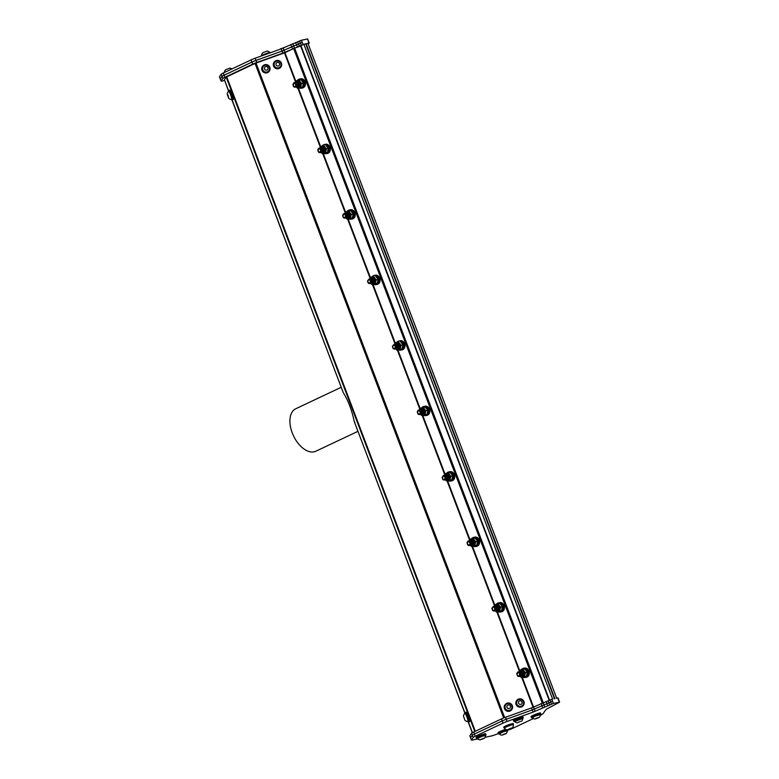 <?xml version="1.0" encoding="UTF-8"?>
<svg xmlns="http://www.w3.org/2000/svg" width="779" height="779" viewBox="0 0 779 779"><rect width="100%" height="100%" fill="white"/><g stroke="black" fill="none" stroke-linecap="round" stroke-linejoin="round"><path stroke-width="1.17" d="M495.707 605.906L497.577 606.344L498.385 608.818A2.308 1.87 -102.1 0 0 498.171 607.055L495.902 605.848M496.739 610.395L498.054 608.584L497.508 606.773L495.687 605.896L497.148 606.442L497.976 608.087L497.294 610.103L496.476 610.424M494.85 606.081L496.729 606.529L497.557 608.224L496.311 610.483L497.577 609.042L497.197 607.026L495.084 606.023M494.431 606.179L496.301 606.627L497.129 608.292L495.882 610.58L497.197 608.759L496.35 606.607L494.636 606.12M495.463 610.668L496.778 608.857L495.931 606.705L494.276 606.189L495.872 606.714L496.69 608.282L495.95 610.434L495.201 610.707A3.7 2.989 77.9 0 0 497.752 611.593L496.223 611.904L494.84 610.308M495.035 610.755L496.35 608.944L495.502 606.792L493.847 606.286L495.444 606.802L496.291 608.565L495.726 610.356L494.519 610.785M494.538 610.863L495.921 609.042L495.074 606.89L493.428 606.374L495.025 606.899L495.863 608.672L495.162 610.57L494.295 610.892M492.494 610.308A2.308 1.87 -102.1 0 0 493.876 610.97C497.976 611.505 492.815 602.07 492.27 609.597A1.831 1.48 -102.1 0 0 493.243 610.473L492.494 610.308L491.89 608.233L493.428 606.374M494.003 606.266L494.227 606.208A3.7 2.989 77.9 0 1 496.223 604.358A3.7 2.989 77.9 0 1 499.154 605.643A3.7 2.989 77.9 0 1 499.914 609.256A3.7 2.989 77.9 0 1 497.771 611.593A3.7 2.989 77.9 0 1 497.752 611.593L501.51 610.804L502.445 606.831L499.991 603.559L496.242 604.348A3.7 2.989 77.9 0 1 496.242 604.348L498.083 603.968L500.527 607.24L499.602 611.213M494.052 606.792L495.687 608.72L495.191 610.074M495.746 606.607L496.963 608.311L496.486 609.791M498.171 607.055L497.645 606.413M448.646 477.858A2.308 1.87 -102.1 0 0 448.422 476.105L446.153 474.888L447.555 475.171L448.577 476.621L448.646 477.858L447.662 479.056M446.912 479.455L448.305 477.624L447.759 475.813L445.948 474.937L447.409 475.482L448.237 477.137L447.555 479.153L446.737 479.474M446.571 479.533L447.837 478.092L447.448 476.076L445.384 475.054L446.98 475.579L447.818 477.274L447.195 479.192L446.309 479.572M446.143 479.621L447.458 477.809L446.61 475.657L445.033 475.132L446.552 475.667L447.389 477.342L446.64 479.387L445.88 479.66M445.637 479.728L447.029 477.897L446.435 476.027L444.78 475.209L446.124 475.765L446.942 477.332L446.201 479.484L445.452 479.747A3.7 2.989 77.9 0 0 448.013 480.643A3.7 2.989 77.9 0 1 448.013 480.643L446.474 480.955L445.101 479.348M445.286 479.806L446.601 477.994L445.754 475.842L444.108 475.326L445.705 475.852L446.542 477.615L445.978 479.397L444.78 479.835M442.754 479.348A2.308 1.87 -102.1 0 0 444.127 480.02C448.227 480.555 443.076 471.11 442.521 478.637A1.831 1.48 -102.1 0 0 443.494 479.513L442.754 479.348L442.131 477.527L443.329 475.531L445.276 475.94L446.114 477.722L444.809 479.903L446.172 478.082L445.325 475.93L443.611 475.443M444.254 475.317L444.478 475.248A3.7 2.989 77.9 0 1 446.474 473.398A3.7 2.989 77.9 0 1 446.494 473.398A3.7 2.989 77.9 0 1 449.405 474.684A3.7 2.989 77.9 0 1 450.165 478.306A3.7 2.989 77.9 0 1 448.032 480.633L451.771 479.845L452.696 475.881L450.252 472.61L446.873 473.301L444.955 473.71L448.334 473.019L450.788 476.29L449.853 480.253M444.682 475.219L444.906 475.161A2.931 2.366 77.9 0 1 448.256 474.966A2.931 2.366 77.9 0 1 448.714 479.066A2.931 2.366 77.9 0 1 445.364 479.27M444.303 475.833L445.948 477.761L445.442 479.124M445.997 475.648L447.214 477.361L446.737 478.832M448.422 476.105L447.896 475.463M396.219 343.997L398.088 344.445L398.897 346.908A2.308 1.87 -102.1 0 0 398.682 345.146L396.414 343.938M397.163 348.505L398.566 346.674L397.718 344.522L395.995 344.026M396.823 348.573L398.137 346.762L397.29 344.61L395.722 344.084L397.232 344.62L398.069 346.314L397.446 348.232L396.56 348.612M396.336 348.68L397.709 346.859L397.115 344.97L395.216 344.191L396.813 344.717L397.641 346.382L396.901 348.427L396.131 348.71M395.898 348.778L397.28 346.947L396.686 345.068L395.031 344.25L396.384 344.805L397.202 346.373L396.462 348.525L395.713 348.797M394.086 344.454L395.956 344.902L396.793 346.655L395.489 348.865L396.862 347.035L396.014 344.883L394.291 344.396M395.119 348.943L396.433 347.132L395.586 344.98L393.931 344.464L395.528 344.99L396.375 346.762L395.674 348.661L394.807 348.982M393.006 348.398A2.308 1.87 -102.1 0 0 394.388 349.07C398.478 349.605 393.327 340.16 392.782 347.687A1.831 1.48 -102.1 0 0 393.746 348.564L393.006 348.398L392.402 346.324L393.931 344.464M395.547 348.856L395.031 348.885M394.934 344.269L395.157 344.211A2.931 2.366 77.9 0 1 398.507 344.006A2.931 2.366 77.9 0 1 398.975 348.116A2.931 2.366 77.9 0 1 395.615 348.31M395.8 344.084L397.378 344.308L398.488 346.178L397.806 348.203L396.988 348.525M394.563 344.883L396.199 346.811L395.703 348.164M396.258 344.698L397.465 346.402L396.988 347.882M398.682 345.146L398.157 344.503M298.328 85.846L298.893 84.629L297.549 82.555M297.899 85.943L298.464 84.716L297.13 82.652M297.471 86.031L298.045 84.814L296.702 82.74M297.052 86.118L297.617 84.901L296.273 82.827M296.624 86.216L297.188 84.999L295.854 82.925M296.176 86.313L296.76 85.086L296.224 83.538L295.017 82.954M293.517 86.488A2.308 1.87 -102.1 0 0 294.89 87.16C298.99 87.696 293.839 78.251 293.293 85.778A1.831 1.48 -102.1 0 0 294.258 86.654L293.517 86.488L292.914 84.424L293.751 82.866L295.601 82.769L296.887 85.232L295.319 87.073M295.066 82.973L296.711 84.901L296.215 86.255M296.77 82.788L297.977 84.492L297.5 85.972M294.598 82.545L296.468 82.993L297.305 84.755L296.75 86.537L295.543 86.975M295.027 82.457L296.556 82.632L297.714 84.463L296.974 86.615L296.224 86.888A3.7 2.989 77.9 0 0 298.776 87.774A3.7 2.989 77.9 0 1 298.776 87.774L297.237 88.095L295.864 86.488M295.445 82.36L297.315 82.808L298.153 84.483L296.643 86.8M295.874 82.272L297.744 82.72L298.581 84.414L297.958 86.323L297.072 86.703M296.312 82.175L298.172 82.623L299 84.268L298.318 86.294L297.5 86.615M296.731 82.087L298.6 82.535L299.409 84.999A2.308 1.87 -102.1 0 0 299.194 83.246L297.003 82.009M298.435 86.187L299.409 84.999M323.197 151.321L323.772 150.104L322.418 148.029M322.769 151.418L323.343 150.201L322 148.127M322.34 151.506L322.915 150.289L321.571 148.214M321.922 151.593L322.487 150.376L321.152 148.312M321.493 151.691L322.058 150.474L320.724 148.4M321.055 151.788L321.639 150.561L321.094 149.013L319.896 148.429M318.387 151.963A2.308 1.87 -102.1 0 0 319.77 152.635C323.869 153.171 318.708 143.725 318.163 151.253A1.831 1.48 -102.1 0 0 319.137 152.129L318.387 151.963L317.783 149.899L318.621 148.341L320.471 148.244L321.756 150.707L320.188 152.548M319.945 148.448L321.581 150.376L321.084 151.739M321.639 148.263L322.857 149.967L322.379 151.447M319.468 148.02L321.337 148.468L322.185 150.23L321.62 152.012L320.412 152.45M319.896 147.932L321.425 148.117L322.584 149.948L321.844 152.1L321.094 152.363M320.325 147.835L322.194 148.283L323.022 149.958L322.282 152.002L321.513 152.275M320.744 147.747L322.623 148.195L323.451 149.889L322.827 151.798L321.941 152.187M321.182 147.65L322.759 147.874L323.869 149.753L323.188 151.769L322.37 152.09M321.6 147.562L323.47 148.01L324.278 150.474A2.308 1.87 -102.1 0 0 324.064 148.721L321.795 147.504M323.304 151.671L324.278 150.474M422.685 413.23L423.26 412.013L421.916 409.939M422.257 413.328L422.831 412.101L421.488 410.036M421.838 413.415L422.403 412.198L421.069 410.124M421.41 413.503L421.975 412.286L420.641 410.212M420.981 413.6L421.556 412.383L420.212 410.309M420.543 413.698L421.127 412.471L420.582 410.923L419.384 410.338M417.885 413.873A2.308 1.87 -102.1 0 0 419.258 414.545C423.357 415.08 418.196 405.635 417.651 413.162A1.831 1.48 -102.1 0 0 418.625 414.038L417.885 413.873L417.281 411.809L418.109 410.251L419.969 410.153L421.254 412.617L419.686 414.457M419.433 410.358L421.069 412.286L420.572 413.649M421.127 410.173L422.345 411.877L421.867 413.357M418.956 409.929L420.826 410.377L421.673 412.14L421.108 413.922L419.9 414.36M419.384 409.842L420.913 410.017L422.072 411.848L421.332 414.009L420.582 414.272A3.7 2.989 77.9 0 0 423.143 415.158A3.7 2.989 77.9 0 1 423.143 415.158L421.605 415.48L420.222 413.873M419.813 409.744L421.682 410.192L422.51 411.867L421.011 414.185M420.241 409.657L422.111 410.105L422.939 411.799L422.325 413.707L421.429 414.087M420.67 409.559L422.247 409.783L423.367 411.653L422.685 413.678L421.867 414M421.088 409.472L422.958 409.92L423.766 412.383A2.308 1.87 -102.1 0 0 423.552 410.63L421.361 409.394M422.793 413.581L423.766 412.383M447.555 478.705L448.129 477.488L446.795 475.424M447.127 478.803L447.701 477.585L446.357 475.511M446.708 478.89L447.273 477.673L445.939 475.599M446.279 478.978L446.854 477.761L445.51 475.696M445.851 479.075L446.425 477.858L445.082 475.784M445.413 479.173L445.997 477.946L445.461 476.397L444.254 475.813M497.304 609.665L497.878 608.448L496.525 606.364M496.875 609.762L497.45 608.535L496.106 606.461M496.447 609.85L497.021 608.623L495.678 606.559M496.028 609.938L496.593 608.72L495.259 606.646M495.6 610.025L496.165 608.808L494.831 606.734M495.162 610.132L495.746 608.905L495.201 607.347L494.003 606.773M497.411 610.006L498.385 608.818M397.816 347.755L398.381 346.538L397.047 344.464M397.387 347.853L397.962 346.626L396.618 344.552M396.959 347.94L397.533 346.723L396.19 344.649M396.54 348.028L397.105 346.811L395.771 344.737M396.112 348.125L396.677 346.898L395.343 344.834M395.674 348.223L396.258 346.996L395.713 345.438L394.515 344.863M397.923 348.096L398.897 346.908M522.173 675.14L522.748 673.923L521.404 671.849M521.745 675.237L522.319 674.01L520.976 671.936M521.326 675.325L521.891 674.108L520.557 672.034M520.898 675.412L521.472 674.195L520.129 672.121M520.469 675.51L521.044 674.283L519.7 672.219M520.031 675.607L520.615 674.38L520.07 672.822L518.872 672.248M517.373 675.783A2.308 1.87 -102.1 0 0 518.746 676.454C522.845 676.99 517.684 667.545 517.139 675.072A1.831 1.48 -102.1 0 0 518.113 675.948L517.373 675.783L516.769 673.708L517.597 672.16L519.457 672.053L520.742 674.526L519.174 676.367M518.444 671.839L520.323 672.287L521.161 674.049L520.596 675.831L519.398 676.269M518.872 671.741L520.401 671.926L521.56 673.757L520.82 675.909L520.07 676.182A3.7 2.989 77.9 0 0 522.631 677.068L521.093 677.389L519.71 675.783M519.301 671.654L521.17 672.102L521.998 673.767L520.499 676.094M519.729 671.566L521.599 672.004L522.436 673.699L521.813 675.617L520.927 675.997M520.158 671.469L522.027 671.917L522.855 673.562L522.173 675.588L521.355 675.909M520.576 671.381L522.446 671.829L523.264 674.293A2.308 1.87 -102.1 0 0 523.04 672.53L520.771 671.323M522.281 675.481L523.264 674.293M521.609 675.87L522.923 674.059L522.076 671.907L520.43 671.391M521.122 675.977L522.495 674.147L521.648 671.995L520.002 671.488M520.761 676.055L522.076 674.244L521.229 672.092L519.505 671.595A2.931 2.366 77.9 0 1 522.875 671.391A2.931 2.366 77.9 0 1 523.332 675.5A2.931 2.366 77.9 0 1 519.982 675.695M520.333 676.143L521.648 674.332L520.8 672.18L519.087 671.683A3.7 2.989 77.9 0 1 521.093 669.833A3.7 2.989 77.9 0 1 524.024 671.118A3.7 2.989 77.9 0 1 524.783 674.741A3.7 2.989 77.9 0 1 522.651 677.068A3.7 2.989 77.9 0 1 522.631 677.068L526.38 676.279L527.315 672.306L524.871 669.034L521.112 669.833A3.7 2.989 77.9 0 1 521.112 669.833L522.952 669.443L525.406 672.715L524.471 676.688M519.905 676.24L521.219 674.419L520.372 672.267L518.726 671.761M519.408 676.338L520.791 674.517L519.944 672.365L518.298 671.849M422.033 413.98L423.435 412.149L422.588 409.997L420.864 409.501M421.692 414.058L422.958 412.607L422.578 410.601L420.514 409.579M421.273 414.146L422.578 412.334L421.731 410.182L420.017 409.686A2.931 2.366 77.9 0 1 423.387 409.481A2.931 2.366 77.9 0 1 423.844 413.591A2.931 2.366 77.9 0 1 420.494 413.785M420.767 414.253L422.16 412.422L421.312 410.27L419.657 409.764A3.7 2.989 77.9 0 1 421.605 407.923A3.7 2.989 77.9 0 1 421.624 407.923A3.7 2.989 77.9 0 1 424.536 409.209A3.7 2.989 77.9 0 1 425.295 412.831A3.7 2.989 77.9 0 1 423.153 415.158L426.892 414.37L427.515 412.354L427.827 410.397L425.383 407.125L420.085 408.235L423.464 407.544L425.918 410.815L424.983 414.779M420.417 414.331L421.663 412.958L421.264 410.815L419.16 409.871M419.988 414.418L421.303 412.607L420.456 410.455L418.732 409.958M423.552 410.63L423.026 409.978M371.34 278.522L373.219 278.96L374.027 281.433A2.308 1.87 -102.1 0 0 373.813 279.671L371.544 278.463M372.372 283.011L373.686 281.2L373.151 279.388L371.33 278.512L372.79 279.057L373.618 280.703L372.937 282.719L372.119 283.04M371.953 283.098L373.268 281.287L372.42 279.135L370.843 278.609L372.362 279.145L373.199 280.839L372.576 282.758L371.69 283.137M371.525 283.196L372.839 281.375L372.245 279.495L370.424 278.697L371.934 279.242L372.771 280.907L372.021 282.952L371.262 283.225M371.018 283.293L372.411 281.472L371.564 279.32L369.85 278.824M370.668 283.371L371.982 281.56L371.135 279.408L369.489 278.901L371.086 279.418L371.924 281.18L371.369 282.972L370.161 283.4M370.249 283.468L371.564 281.647L370.716 279.505L369.061 278.989L370.658 279.515L371.505 281.287L370.804 283.186L369.937 283.507M368.136 282.923A2.308 1.87 -102.1 0 0 369.509 283.585C373.608 284.121 368.457 274.685 367.912 282.212A1.831 1.48 -102.1 0 0 368.876 283.089L368.136 282.923L367.513 281.092L369.012 279.009M369.684 279.408L371.33 281.336L370.823 282.689M371.379 279.223L372.596 280.927L372.119 282.397M373.813 279.671L373.287 279.028M372.946 282.28L373.511 281.063L372.177 278.989M372.508 282.378L373.083 281.151L371.749 279.077M372.089 282.465L372.664 281.238L371.32 279.174M371.671 282.553L372.235 281.336L370.892 279.262M371.232 282.641L371.807 281.423L370.463 279.349M370.794 282.748L371.379 281.521L370.843 279.963L369.636 279.388M348.067 216.805L348.641 215.579L347.298 213.514M347.638 216.893L348.213 215.676L346.869 213.602M347.22 216.981L347.785 215.764L346.451 213.689M346.791 217.068L347.366 215.861L346.022 213.787M346.363 217.166L346.937 215.949L345.594 213.874M345.925 217.273L346.509 216.036L345.964 214.488L344.766 213.913M343.266 217.448A2.308 1.87 -102.1 0 0 344.639 218.11C348.739 218.646 343.578 209.2 343.033 216.737A1.831 1.48 -102.1 0 0 344.006 217.614L343.266 217.448L342.663 215.374L343.49 213.816L345.35 213.719L346.636 216.182L345.068 218.023M344.815 213.923L346.46 215.861L345.954 217.214M346.509 213.738L347.726 215.452L347.249 216.922M344.337 213.495L346.217 213.943L347.054 215.705L346.489 217.487L345.292 217.925M344.766 213.407L346.295 213.592L347.453 215.423L346.713 217.575L345.964 217.838A3.7 2.989 77.9 0 0 348.525 218.733L346.986 219.045L345.603 217.448M345.194 213.319L347.064 213.758L347.892 215.432L347.152 217.477L346.392 217.75M345.623 213.222L347.492 213.67L348.32 215.364L347.707 217.283L346.821 217.662M346.051 213.125L347.629 213.349L348.749 215.228L348.067 217.244L347.249 217.565M346.47 213.037L348.34 213.485L349.158 215.958A2.308 1.87 -102.1 0 0 348.934 214.196L346.665 212.988M348.174 217.146L349.158 215.958M369.636 278.882L371.164 279.067L372.323 280.898L371.583 283.05L370.843 283.322M370.064 278.794L370.288 278.726A2.931 2.366 77.9 0 1 373.638 278.531A2.931 2.366 77.9 0 1 374.095 282.641A2.931 2.366 77.9 0 1 370.746 282.835M373.044 282.621L374.027 281.433M472.434 544.19L472.999 542.963L471.665 540.899M472.006 544.278L472.58 543.06L471.237 540.986M471.577 544.365L472.152 543.148L470.808 541.074M471.159 544.453L471.723 543.245L470.38 541.171M470.73 544.55L471.295 543.333L469.961 541.259M470.282 544.657L470.867 543.421L470.331 541.872L469.124 541.298M467.624 544.833A2.308 1.87 -102.1 0 0 468.997 545.495C473.096 546.03 467.945 536.595 467.4 544.122A1.831 1.48 -102.1 0 0 468.364 544.998L467.624 544.833L467.02 542.759L467.858 541.201L469.708 541.103L470.993 543.576L469.425 545.417M468.705 540.879L470.574 541.327L471.412 543.09L470.857 544.872L469.649 545.31M469.133 540.792L470.662 540.977L471.821 542.807L471.081 544.959L470.331 545.232A3.7 2.989 77.9 0 0 472.882 546.118A3.7 2.989 77.9 0 1 472.882 546.118L471.344 546.43L469.971 544.833M469.552 540.704L471.431 541.142L472.259 542.817L471.509 544.862L470.75 545.134M469.98 540.607L471.85 541.054L472.687 542.749L472.064 544.667L471.178 545.047M470.419 540.509L471.986 540.733L473.106 542.612L472.425 544.628L471.607 544.949M470.837 540.422L472.707 540.869L473.515 543.343A2.308 1.87 -102.1 0 0 473.301 541.58L471.11 540.353M472.541 544.531L473.515 543.343M471.782 544.93L473.184 543.099L472.337 540.947L470.613 540.46M471.441 545.008L472.707 543.567L472.327 541.551L470.253 540.529M471.013 545.096L472.327 543.284L471.48 541.132L469.766 540.636A2.931 2.366 77.9 0 1 473.126 540.441A2.931 2.366 77.9 0 1 473.583 544.54A2.931 2.366 77.9 0 1 470.234 544.745M470.584 545.193L471.899 543.382L471.052 541.23L469.338 540.733A3.7 2.989 77.9 0 1 471.353 538.883A3.7 2.989 77.9 0 1 474.284 540.159A3.7 2.989 77.9 0 1 475.034 543.781A3.7 2.989 77.9 0 1 472.902 546.108L476.641 545.319L477.576 541.356L475.122 538.085L471.363 538.873A3.7 2.989 77.9 0 1 471.363 538.873L473.213 538.493L475.657 541.765L474.723 545.738M470.165 545.281L471.47 543.469L470.623 541.317L468.977 540.811M469.659 545.388L471.052 543.557L470.204 541.405L468.481 540.918M347.502 217.536L348.817 215.715L347.97 213.563L346.324 213.056M347.015 217.633L348.388 215.812L347.541 213.66L345.895 213.144M346.655 217.711L347.97 215.9L347.122 213.748L345.399 213.251A2.931 2.366 77.9 0 1 348.768 213.056A2.931 2.366 77.9 0 1 349.226 217.156A2.931 2.366 77.9 0 1 345.876 217.36M346.227 217.808L347.541 215.987L346.694 213.845L344.98 213.349A3.7 2.989 77.9 0 1 346.986 211.498A3.7 2.989 77.9 0 1 349.917 212.774A3.7 2.989 77.9 0 1 350.677 216.396A3.7 2.989 77.9 0 1 348.544 218.724A3.7 2.989 77.9 0 1 348.525 218.733L352.274 217.935L353.208 213.972L350.764 210.7L347.006 211.489A3.7 2.989 77.9 0 1 347.006 211.489L348.846 211.109L351.3 214.381L350.365 218.354M345.798 217.896L347.113 216.085L346.266 213.933L344.62 213.427M345.301 218.003L346.684 216.173L345.837 214.021L344.191 213.514M348.934 214.196L348.408 213.553M322.633 152.051L323.947 150.24L323.1 148.088L321.445 147.582M322.204 152.148L323.47 150.707L323.09 148.692L320.977 147.679M321.776 152.236L323.09 150.425L322.243 148.273L320.529 147.776M321.357 152.333L322.662 150.513L321.815 148.361L320.101 147.874A3.7 2.989 77.9 0 1 322.117 146.014A3.7 2.989 77.9 0 1 325.047 147.299A3.7 2.989 77.9 0 1 325.807 150.922A3.7 2.989 77.9 0 1 323.665 153.249A3.7 2.989 77.9 0 1 323.645 153.259A3.7 2.989 77.9 0 1 321.084 152.372M320.929 152.421L322.243 150.61L321.396 148.458L319.741 147.942M320.432 152.528L321.815 150.698L320.967 148.546L319.322 148.039M324.064 148.721L323.538 148.078M297.675 86.596L299.078 84.765L298.23 82.613L296.575 82.107M297.335 86.664L298.6 85.223L298.221 83.217L296.147 82.194M296.906 86.761L298.221 84.95L297.374 82.798L295.66 82.301A2.931 2.366 77.9 0 1 299.019 82.097A2.931 2.366 77.9 0 1 299.477 86.206A2.931 2.366 77.9 0 1 296.127 86.401M296.478 86.849L297.792 85.038L296.945 82.886L295.231 82.389A3.7 2.989 77.9 0 1 297.237 80.539A3.7 2.989 77.9 0 1 300.178 81.824A3.7 2.989 77.9 0 1 300.928 85.447A3.7 2.989 77.9 0 1 298.795 87.774L302.534 86.985L303.459 83.012L301.015 79.74L297.257 80.539A3.7 2.989 77.9 0 1 297.257 80.539L299.107 80.159L301.551 83.431L300.616 87.394M296.059 86.946L297.364 85.125L296.517 82.983L294.871 82.467M295.553 87.044L296.945 85.223L296.098 83.071L294.374 82.574M299.194 83.246L298.669 82.593M518.921 672.267L520.567 674.195L520.06 675.549M520.615 672.082L521.833 673.786L521.355 675.266M523.04 672.53L522.514 671.888M469.172 541.308L470.818 543.245L470.321 544.599M470.876 541.123L472.084 542.836L471.607 544.307M473.301 541.58L472.775 540.938M306.069 43.838L554.784 698.588M554.064 698.744L554.901 698.559M293.255 85.447A1.597 1.285 -102.1 0 0 295.504 85.963A1.597 1.285 -102.1 0 0 294.569 83.372A1.597 1.285 -102.1 0 0 293.255 85.447M318.124 150.922A1.597 1.285 -102.1 0 0 320.373 151.438A1.597 1.285 -102.1 0 0 319.439 148.847A1.597 1.285 -102.1 0 0 318.124 150.922M342.994 216.396A1.597 1.285 -102.1 0 0 345.243 216.913A1.597 1.285 -102.1 0 0 344.318 214.322A1.597 1.285 -102.1 0 0 342.994 216.396M367.863 281.881A1.597 1.285 -102.1 0 0 370.113 282.387A1.597 1.285 -102.1 0 0 369.188 279.797A1.597 1.285 -102.1 0 0 367.863 281.881M392.743 347.356A1.597 1.285 -102.1 0 0 394.992 347.872A1.597 1.285 -102.1 0 0 394.057 345.272A1.597 1.285 -102.1 0 0 392.743 347.356M417.612 412.831A1.597 1.285 -102.1 0 0 419.862 413.347A1.597 1.285 -102.1 0 0 418.936 410.757A1.597 1.285 -102.1 0 0 417.612 412.831M442.482 478.306A1.597 1.285 -102.1 0 0 444.731 478.822A1.597 1.285 -102.1 0 0 443.806 476.232A1.597 1.285 -102.1 0 0 442.482 478.306M467.361 543.781A1.597 1.285 -102.1 0 0 469.61 544.297A1.597 1.285 -102.1 0 0 468.676 541.707A1.597 1.285 -102.1 0 0 467.361 543.781M492.231 609.266A1.597 1.285 -102.1 0 0 494.48 609.772A1.597 1.285 -102.1 0 0 493.545 607.182A1.597 1.285 -102.1 0 0 492.231 609.266M517.1 674.741A1.597 1.285 -102.1 0 0 519.35 675.257A1.597 1.285 -102.1 0 0 518.424 672.666A1.597 1.285 -102.1 0 0 517.1 674.741M369.918 278.804L369.859 278.824A3.7 2.989 77.9 0 1 371.856 276.973A3.7 2.989 77.9 0 1 374.796 278.259A3.7 2.989 77.9 0 1 375.546 281.871A3.7 2.989 77.9 0 1 373.414 284.208A3.7 2.989 77.9 0 1 373.394 284.208A3.7 2.989 77.9 0 1 370.823 283.322M369.723 279.301L370.346 277.285L371.875 276.964A3.7 2.989 77.9 0 1 371.875 276.964L373.725 276.584L376.169 279.856L375.235 283.829L371.856 284.52L370.483 282.923M319.974 148.351L320.597 146.325L322.136 146.014A3.7 2.989 77.9 0 1 322.136 146.014L323.976 145.634L326.42 148.906L325.495 152.869L322.117 153.57L320.734 151.963M394.739 344.299A3.7 2.989 77.9 0 1 396.735 342.448A3.7 2.989 77.9 0 1 399.666 343.734A3.7 2.989 77.9 0 1 400.425 347.356A3.7 2.989 77.9 0 1 398.283 349.683A3.7 2.989 77.9 0 1 395.703 348.797M394.593 344.776L395.216 342.76L396.754 342.448A3.7 2.989 77.9 0 1 396.754 342.448L398.595 342.059L401.039 345.331L400.114 349.304L398.264 349.683A3.7 2.989 77.9 0 1 398.264 349.683L396.725 350.005L395.352 348.398M229.192 70.227L224.352 72.515A4.888 4.888 0 0 1 225.559 69.759L229.786 68.153A4.888 4.888 0 0 1 231.928 68.941M280.187 49.233A4.888 4.888 0 0 1 280.44 48.921L284.666 47.315A4.888 4.888 0 0 1 284.734 47.324M261.608 55.621L261.569 55.504A4.888 4.888 0 0 1 262.786 52.709L267.051 51.112M518.96 672.16L519.574 670.144M469.211 541.21L469.834 539.195M419.462 410.251L420.085 408.235M295.105 82.866L295.728 80.85M344.854 213.826L345.467 211.81M444.342 475.735L444.955 473.71M494.081 606.685L494.704 604.67M261.569 55.504L269.787 52.407A4.888 4.888 0 0 0 267.012 51.102M482.396 738.687L480.117 739.884L484.343 738.278L482.396 738.687M504.227 734.003L501.939 735.191L506.175 733.584L504.227 734.003M511.345 728.024L507.236 729.894L511.345 728.024M536.692 718.082L534.998 719.046L539.224 717.44L536.692 718.082M520.518 721.344L517.344 722.834L520.518 721.344M522.952 669.443L524.871 669.034M525.406 672.715L527.315 672.306M473.213 538.493L475.122 538.085M475.657 541.765L477.576 541.356M423.464 407.544L425.383 407.125M425.918 410.815L427.827 410.397M370.346 277.285L373.725 276.584M375.235 283.829L377.153 283.42L378.078 279.447L375.634 276.175M376.169 279.856L378.078 279.447M320.597 146.325L323.976 145.634M325.495 152.869L327.404 152.46L328.339 148.497L325.885 145.225M326.42 148.906L328.339 148.497M299.107 80.159L301.015 79.74M301.551 83.431L303.459 83.012M348.846 211.109L350.764 210.7M351.3 214.381L353.208 213.972M395.216 342.76L398.595 342.059M400.114 349.304L402.022 348.895L402.957 344.922L400.503 341.65M401.039 345.331L402.957 344.922M448.334 473.019L450.252 472.61M450.788 476.29L452.696 475.881M498.083 603.968L499.991 603.559M500.527 607.24L502.445 606.831M484.343 738.278A4.888 4.888 0 0 0 485.56 735.493L481.802 736.379L477.361 738.599A4.888 4.888 0 0 0 480.117 739.884M506.175 733.584A4.888 4.888 0 0 0 507.382 730.799L503.633 731.685L499.183 733.915A4.888 4.888 0 0 0 501.939 735.191M512.348 727.956A5.161 5.161 0 0 0 513.4 724.762A4.859 0.536 159.2 0 0 513.4 724.743A4.859 0.536 159.2 0 0 511.608 724.976A4.859 0.536 159.2 0 0 505.25 727.469A4.859 0.536 159.2 0 0 504.325 728.19A4.859 0.536 159.2 0 0 504.334 728.209A5.161 5.161 0 0 0 507.236 729.894M539.224 717.44A4.888 4.888 0 0 0 540.441 714.655L535.562 715.969L532.291 717.79M521.57 721.227A4.888 4.888 0 0 0 522.787 718.442L514.578 721.558A4.888 4.888 0 0 0 517.344 722.834M276.009 64.599A1.85 1.811 35.7 0 0 279.067 65.543A1.85 1.811 35.7 0 0 278.307 62.456A1.85 1.811 35.7 0 0 276.009 64.599M264.402 68.766A1.85 1.811 35.7 0 0 267.46 69.711A1.85 1.811 35.7 0 0 266.7 66.624A1.85 1.811 35.7 0 0 264.402 68.766M518.512 702.999A1.85 1.811 35.7 0 0 521.57 703.943A1.85 1.811 35.7 0 0 520.81 700.857A1.85 1.811 35.7 0 0 518.512 702.999M506.915 707.166A1.85 1.811 35.7 0 0 509.963 708.111A1.85 1.811 35.7 0 0 509.213 705.024A1.85 1.811 35.7 0 0 506.915 707.166M464.907 720.215L463.486 716.144L464.907 720.215M228.13 95.311L227.195 94.113L228.685 98.261L228.13 95.311M270.625 52.67L270.566 52.514A5.083 0.555 159.2 0 0 263.799 54.54A5.083 0.555 159.2 0 0 261.053 56.107M485.551 735.464L481.403 736.116L477.342 738.58M507.382 730.77L503.234 731.432L499.173 733.896M504.325 728.19L504.159 727.761A4.859 0.536 -20.8 0 1 505.084 727.05A4.859 0.536 -20.8 0 1 510.06 724.986A4.859 0.536 -20.8 0 1 513.234 724.314L513.4 724.743M540.431 714.625L536.02 715.385L532.223 717.741M522.777 718.413L514.987 720.692L514.568 721.539M274.208 65.232A3.515 3.447 35.7 0 0 280.45 66.517A3.515 3.447 35.7 0 0 279.612 61.668A3.515 3.447 35.7 0 0 274.208 65.232M262.601 69.399A3.515 3.447 35.7 0 0 268.852 70.694A3.515 3.447 35.7 0 0 268.005 65.845A3.515 3.447 35.7 0 0 262.601 69.399M516.711 703.632A3.515 3.447 35.7 0 0 522.962 704.917A3.515 3.447 35.7 0 0 522.115 700.068A3.515 3.447 35.7 0 0 516.711 703.632M505.104 707.799A3.515 3.447 35.7 0 0 511.355 709.094A3.515 3.447 35.7 0 0 510.508 704.245A3.515 3.447 35.7 0 0 505.104 707.799M519.953 676.221L522.651 677.068A4.625 3.739 -102.1 0 0 525.056 677.496A4.625 3.739 -102.1 0 0 527.743 672.189A4.625 3.739 -102.1 0 0 523.118 668.45A4.625 3.739 -102.1 0 0 521.132 669.813M472.931 546.108A4.625 3.739 -102.1 0 0 475.317 546.537A4.625 3.739 -102.1 0 0 477.994 541.239A4.625 3.739 -102.1 0 0 473.379 537.5A4.625 3.739 -102.1 0 0 471.392 538.854M423.182 415.149A4.625 3.739 -102.1 0 0 425.568 415.587A4.625 3.739 -102.1 0 0 428.255 410.28A4.625 3.739 -102.1 0 0 423.63 406.541A4.625 3.739 -102.1 0 0 421.643 407.904M370.716 283.361L373.414 284.208A4.625 3.739 -102.1 0 0 375.829 284.627A4.625 3.739 -102.1 0 0 378.506 279.33A4.625 3.739 -102.1 0 0 373.881 275.591A4.625 3.739 -102.1 0 0 371.895 276.944M320.977 152.402L323.665 153.249A4.625 3.739 -102.1 0 0 326.08 153.677A4.625 3.739 -102.1 0 0 328.767 148.37A4.625 3.739 -102.1 0 0 324.142 144.641A4.625 3.739 -102.1 0 0 322.155 145.994M298.824 87.764A4.625 3.739 -102.1 0 0 301.21 88.202A4.625 3.739 -102.1 0 0 303.888 82.895A4.625 3.739 -102.1 0 0 299.263 79.156A4.625 3.739 -102.1 0 0 297.286 80.519M345.847 217.886L348.544 218.724A4.625 3.739 -102.1 0 0 350.949 219.152A4.625 3.739 -102.1 0 0 353.637 213.845A4.625 3.739 -102.1 0 0 349.011 210.116A4.625 3.739 -102.1 0 0 347.025 211.469M398.312 349.674A4.625 3.739 -102.1 0 0 400.698 350.112A4.625 3.739 -102.1 0 0 403.376 344.805A4.625 3.739 -102.1 0 0 398.76 341.066A4.625 3.739 -102.1 0 0 396.774 342.429M448.061 480.633A4.625 3.739 -102.1 0 0 450.447 481.062A4.625 3.739 -102.1 0 0 453.125 475.755A4.625 3.739 -102.1 0 0 448.5 472.025A4.625 3.739 -102.1 0 0 446.513 473.379M497.8 611.583A4.625 3.739 -102.1 0 0 500.186 612.021A4.625 3.739 -102.1 0 0 502.874 606.714A4.625 3.739 -102.1 0 0 498.248 602.975A4.625 3.739 -102.1 0 0 496.262 604.338M464.82 713.34A5.083 0.828 70.2 0 1 464.975 712.542A5.083 0.828 70.2 0 1 467.439 716.943A5.083 0.828 70.2 0 1 468.452 722.094A5.083 0.828 70.2 0 1 468.422 722.114A5.083 0.828 70.2 0 1 467.789 721.597A4.392 0.711 -109.8 0 0 467.828 721.588A4.392 0.711 -109.8 0 0 467.566 718.949A4.392 0.711 -109.8 0 0 464.859 713.321A4.392 0.711 -109.8 0 0 464.81 713.36A4.888 4.888 0 0 0 463.486 716.144M228.685 98.261A4.888 4.888 0 0 0 231.48 99.566A4.392 0.711 -109.8 0 0 231.538 99.556A4.392 0.711 -109.8 0 0 230.204 93.84A4.392 0.711 -109.8 0 0 228.568 91.289A4.392 0.711 -109.8 0 0 228.52 91.328A4.888 4.888 0 0 0 227.195 94.113M549.516 700.097L300.937 45.698L303.995 44.257L282.826 53.128L256.797 62.476A5.872 0.643 159.2 0 0 252.747 64.141L224.946 77.267A5.872 0.643 159.2 0 0 222.872 78.504L221.148 80.909A5.872 0.643 159.2 0 0 221.109 81.026L220.33 78.981A5.872 0.643 -20.8 0 1 220.369 78.854L222.093 76.449A5.872 0.643 -20.8 0 1 224.167 75.212L251.968 62.086A5.872 0.643 -20.8 0 1 256.018 60.431L282.047 51.073L302.301 42.407L281.988 51.063L255.96 60.411A5.872 0.643 159.2 0 0 251.909 62.077L224.109 75.203A5.872 0.643 159.2 0 0 222.044 76.439L220.291 78.864A5.872 0.643 159.2 0 0 220.253 78.991A5.872 0.643 159.2 0 0 220.36 79.059M220.253 78.991L219.425 76.809A5.872 0.643 -20.8 0 1 219.464 76.683L221.207 74.258A5.872 0.643 -20.8 0 1 223.281 73.022L251.081 59.895A5.872 0.643 -20.8 0 1 255.132 58.23L281.161 48.882L301.405 40.235L307.637 38.95L308.445 41.092M477.303 738.482A5.083 0.555 -20.8 0 1 476.563 738.473A5.083 0.555 -20.8 0 1 481.12 736.145A5.083 0.555 -20.8 0 1 486.067 734.86A5.083 0.555 -20.8 0 1 486.057 734.938A5.083 0.555 -20.8 0 1 485.521 735.366M499.135 733.799A5.083 0.555 -20.8 0 1 498.385 733.789A5.083 0.555 -20.8 0 1 502.942 731.462A5.083 0.555 -20.8 0 1 507.898 730.176A5.083 0.555 -20.8 0 1 507.879 730.254A5.083 0.555 -20.8 0 1 507.353 730.683M513.293 724.47A5.083 0.555 159.2 0 0 513.449 724.227A5.083 0.555 159.2 0 0 508.502 725.522A5.083 0.555 159.2 0 0 503.945 727.839A5.083 0.555 159.2 0 0 504.217 727.917M532.184 717.654A5.083 0.555 -20.8 0 1 531.444 717.634A5.083 0.555 -20.8 0 1 536.001 715.307A5.083 0.555 -20.8 0 1 540.947 714.022A5.083 0.555 -20.8 0 1 540.402 714.538M514.529 721.442A5.083 0.555 -20.8 0 1 513.78 721.432A5.083 0.555 -20.8 0 1 518.337 719.105A5.083 0.555 -20.8 0 1 523.293 717.819A5.083 0.555 -20.8 0 1 522.748 718.326M280.45 66.517L280.421 66.566A3.515 3.447 -144.3 0 1 280.421 66.566A3.515 3.447 -144.3 0 1 274.675 66.419A3.515 3.447 -144.3 0 1 274.705 62.466A3.515 3.447 -144.3 0 1 274.724 62.447M268.813 70.743L268.852 70.694A3.515 3.447 -144.3 0 1 263.078 70.587A3.515 3.447 -144.3 0 1 263.127 66.614M522.943 704.946A3.515 3.447 -144.3 0 1 522.923 704.966A3.515 3.447 -144.3 0 1 517.188 704.82A3.515 3.447 -144.3 0 1 517.217 700.866A3.515 3.447 -144.3 0 1 517.237 700.847M511.355 709.094L511.316 709.143A3.515 3.447 -144.3 0 1 505.581 708.987A3.515 3.447 -144.3 0 1 505.629 705.014M525.348 677.418A4.625 3.739 -102.1 0 0 525.65 677.37A4.625 3.739 -102.1 0 0 528.328 672.063A4.625 3.739 -102.1 0 0 523.702 668.324A4.625 3.739 -102.1 0 0 523.41 668.401M475.609 546.459A4.625 3.739 -102.1 0 0 475.901 546.41A4.625 3.739 -102.1 0 0 478.579 541.113A4.625 3.739 -102.1 0 0 473.963 537.374A4.625 3.739 -102.1 0 0 473.671 537.452M425.86 415.509A4.625 3.739 -102.1 0 0 426.152 415.46A4.625 3.739 -102.1 0 0 428.839 410.153A4.625 3.739 -102.1 0 0 424.214 406.414A4.625 3.739 -102.1 0 0 423.922 406.492M376.121 284.559A4.625 3.739 -102.1 0 0 376.413 284.51A4.625 3.739 -102.1 0 0 379.091 279.203A4.625 3.739 -102.1 0 0 374.475 275.464A4.625 3.739 -102.1 0 0 374.183 275.542M326.372 153.599A4.625 3.739 -102.1 0 0 326.664 153.551A4.625 3.739 -102.1 0 0 329.351 148.244A4.625 3.739 -102.1 0 0 324.726 144.514A4.625 3.739 -102.1 0 0 324.434 144.592M301.502 88.124A4.625 3.739 -102.1 0 0 301.794 88.076A4.625 3.739 -102.1 0 0 304.472 82.769A4.625 3.739 -102.1 0 0 299.857 79.03A4.625 3.739 -102.1 0 0 299.564 79.107M351.241 219.074A4.625 3.739 -102.1 0 0 351.543 219.026A4.625 3.739 -102.1 0 0 354.221 213.728A4.625 3.739 -102.1 0 0 349.596 209.989A4.625 3.739 -102.1 0 0 349.304 210.067M400.99 350.034A4.625 3.739 -102.1 0 0 401.282 349.985A4.625 3.739 -102.1 0 0 403.97 344.678A4.625 3.739 -102.1 0 0 399.345 340.939A4.625 3.739 -102.1 0 0 399.052 341.017M450.729 480.984A4.625 3.739 -102.1 0 0 451.031 480.935A4.625 3.739 -102.1 0 0 453.709 475.628A4.625 3.739 -102.1 0 0 449.084 471.899A4.625 3.739 -102.1 0 0 448.801 471.977M500.478 611.943A4.625 3.739 -102.1 0 0 500.77 611.895A4.625 3.739 -102.1 0 0 503.458 606.588A4.625 3.739 -102.1 0 0 498.833 602.849A4.625 3.739 -102.1 0 0 498.541 602.927M464.859 713.321L465.209 713.194A4.392 0.711 70.2 0 1 467.926 718.822A4.392 0.711 70.2 0 1 468.189 721.461L467.828 721.588M228.568 91.289L228.929 91.162A4.392 0.711 70.2 0 1 231.081 95.057A4.392 0.711 70.2 0 1 231.899 99.43L231.538 99.556M307.354 38.96L309.321 43.166L307.958 43.41M540.344 715.258L540.899 714.995A5.872 0.643 159.2 0 0 542.973 713.768L546.167 709.309L559.575 702.191L553.343 703.476L533.109 712.113L507.071 721.471A5.872 0.643 159.2 0 0 503.02 723.126L475.219 736.262A5.872 0.643 159.2 0 0 473.155 737.489L471.402 739.923A5.872 0.643 159.2 0 0 471.363 740.05A5.872 0.643 159.2 0 0 472.522 740.011L477.702 738.901M485.005 737.333L491.169 736.009A5.872 0.643 159.2 0 0 494.831 734.899L498.336 733.633M507.898 730.196L509.047 729.787A5.872 0.643 159.2 0 0 513.098 728.131L533.372 718.559M476.563 738.473L476.164 737.44A5.083 0.555 -20.8 0 1 480.721 735.113A5.083 0.555 -20.8 0 1 485.677 733.828L486.067 734.86M498.385 733.789L497.995 732.757A5.083 0.555 -20.8 0 1 500.624 731.208A5.083 0.555 -20.8 0 1 505.766 729.358M503.945 727.839L503.711 727.245A5.083 0.555 -20.8 0 1 508.268 724.918A5.083 0.555 -20.8 0 1 513.225 723.633L513.449 724.227M531.444 717.634L531.044 716.602A5.083 0.555 -20.8 0 1 535.601 714.285A5.083 0.555 -20.8 0 1 540.558 712.989L540.947 714.022M513.78 721.432L513.39 720.4A5.083 0.555 -20.8 0 1 517.947 718.072A5.083 0.555 -20.8 0 1 522.904 716.787L523.293 717.819M471.363 740.05L470.535 737.869A5.872 0.643 -20.8 0 1 470.574 737.742L472.317 735.308A5.872 0.643 -20.8 0 1 474.392 734.081L502.192 720.945A5.872 0.643 -20.8 0 1 506.243 719.29L532.271 709.932L552.584 701.275L551.805 699.23L552.72 699.026M279.32 68.27A4.158 4.08 -144.3 0 1 274.179 62.096A4.158 4.08 -144.3 0 1 279.943 61.2A4.158 4.08 -144.3 0 1 279.32 68.27M267.713 72.437A4.158 4.08 -144.3 0 1 262.581 66.264A4.158 4.08 -144.3 0 1 268.336 65.378A4.158 4.08 -144.3 0 1 267.713 72.437M521.823 706.67A4.158 4.08 -144.3 0 1 516.691 700.496A4.158 4.08 -144.3 0 1 522.446 699.6A4.158 4.08 -144.3 0 1 521.823 706.67M510.226 710.837A4.158 4.08 -144.3 0 1 505.084 704.664A4.158 4.08 -144.3 0 1 510.849 703.778A4.158 4.08 -144.3 0 1 510.226 710.837M525.65 677.37L525.056 677.496A4.684 3.788 -102.1 0 0 525.659 677.428A4.684 3.788 -102.1 0 0 528.376 672.053A4.684 3.788 -102.1 0 0 523.692 668.265A4.684 3.788 -102.1 0 0 523.099 668.46M475.297 546.546A4.684 3.788 -102.1 0 0 475.911 546.478A4.684 3.788 -102.1 0 0 478.637 541.103A4.684 3.788 -102.1 0 0 473.944 537.315A4.684 3.788 -102.1 0 0 473.359 537.5M426.152 415.46L425.568 415.587A4.684 3.788 -102.1 0 0 426.171 415.519A4.684 3.788 -102.1 0 0 428.888 410.144A4.684 3.788 -102.1 0 0 424.204 406.356A4.684 3.788 -102.1 0 0 423.61 406.55L424.214 406.414M376.413 284.51L375.829 284.627A4.684 3.788 -102.1 0 0 376.423 284.569A4.684 3.788 -102.1 0 0 379.139 279.194A4.684 3.788 -102.1 0 0 374.456 275.406A4.684 3.788 -102.1 0 0 373.871 275.591L374.475 275.464M326.664 153.551L326.08 153.677A4.684 3.788 -102.1 0 0 326.683 153.609A4.684 3.788 -102.1 0 0 329.4 148.234A4.684 3.788 -102.1 0 0 324.716 144.446A4.684 3.788 -102.1 0 0 324.122 144.641M301.191 88.202A4.684 3.788 -102.1 0 0 301.804 88.134A4.684 3.788 -102.1 0 0 304.531 82.759A4.684 3.788 -102.1 0 0 299.837 78.971A4.684 3.788 -102.1 0 0 299.253 79.166M351.543 219.026L350.949 219.152A4.684 3.788 -102.1 0 0 351.553 219.094A4.684 3.788 -102.1 0 0 354.27 213.709A4.684 3.788 -102.1 0 0 349.586 209.931A4.684 3.788 -102.1 0 0 348.992 210.116L349.596 209.989M401.282 349.985L400.698 350.112A4.684 3.788 -102.1 0 0 401.302 350.044A4.684 3.788 -102.1 0 0 404.019 344.669A4.684 3.788 -102.1 0 0 399.325 340.881A4.684 3.788 -102.1 0 0 398.741 341.075L399.345 340.939M450.428 481.062A4.684 3.788 -102.1 0 0 451.041 480.994A4.684 3.788 -102.1 0 0 453.758 475.618A4.684 3.788 -102.1 0 0 449.074 471.831A4.684 3.788 -102.1 0 0 448.49 472.025L449.084 471.899M500.77 611.895L500.186 612.021A4.684 3.788 -102.1 0 0 500.79 611.953A4.684 3.788 -102.1 0 0 503.507 606.578A4.684 3.788 -102.1 0 0 498.823 602.79A4.684 3.788 -102.1 0 0 498.229 602.975M228.539 91.309A5.083 0.828 70.2 0 1 228.695 90.51A5.083 0.828 70.2 0 1 231.1 94.785A5.083 0.828 70.2 0 1 232.2 100.033A5.083 0.828 70.2 0 1 232.132 100.082A5.083 0.828 70.2 0 1 231.499 99.566M308.114 43.828L309.321 43.166M221.109 81.026A5.872 0.643 159.2 0 0 222.268 80.987L224.527 80.5M558.767 700.068L559.575 702.191M306.176 43.79L307.9 43.254L556.615 698.023M280.888 67.023A4.158 4.08 -144.3 0 1 274.276 67.267A4.158 4.08 -144.3 0 1 274.13 62.174M269.281 71.201A4.158 4.08 -144.3 0 1 262.679 71.434A4.158 4.08 -144.3 0 1 262.523 66.342M523.391 705.423A4.158 4.08 -144.3 0 1 516.789 705.667A4.158 4.08 -144.3 0 1 516.633 700.574M511.784 709.601A4.158 4.08 -144.3 0 1 505.181 709.835A4.158 4.08 -144.3 0 1 505.026 704.742M523.692 668.265L524.54 668.08A4.684 3.788 77.9 0 1 529.233 671.868A4.684 3.788 77.9 0 1 526.516 677.243L525.659 677.428M473.944 537.315L474.8 537.13A4.684 3.788 77.9 0 1 479.484 540.918A4.684 3.788 77.9 0 1 476.767 546.293L475.911 546.478M424.204 406.356L425.052 406.171A4.684 3.788 77.9 0 1 429.745 409.958A4.684 3.788 77.9 0 1 427.019 415.334L426.171 415.519M374.456 275.406L375.312 275.221A4.684 3.788 77.9 0 1 379.996 279.009A4.684 3.788 77.9 0 1 377.279 284.384L376.423 284.569M324.716 144.446L325.564 144.271A4.684 3.788 77.9 0 1 330.247 148.049A4.684 3.788 77.9 0 1 327.531 153.434L326.683 153.609M299.837 78.971L300.694 78.786A4.684 3.788 77.9 0 1 305.378 82.574A4.684 3.788 77.9 0 1 302.661 87.949L301.804 88.134M349.586 209.931L350.433 209.746A4.684 3.788 77.9 0 1 355.127 213.534A4.684 3.788 77.9 0 1 352.41 218.909L351.553 219.094M399.325 340.881L400.182 340.696A4.684 3.788 77.9 0 1 404.866 344.484A4.684 3.788 77.9 0 1 402.149 349.859L401.302 350.044M449.074 471.831L449.931 471.655A4.684 3.788 77.9 0 1 454.615 475.443A4.684 3.788 77.9 0 1 451.898 480.818L451.041 480.994M498.823 602.79L499.67 602.605A4.684 3.788 77.9 0 1 504.354 606.393A4.684 3.788 77.9 0 1 501.637 611.768L500.79 611.953M303.995 44.257L305.66 43.751L554.385 698.52M464.975 712.542L466.008 712.172A5.083 0.828 70.2 0 1 468.471 716.573A5.083 0.828 70.2 0 1 469.484 721.724A5.083 0.828 70.2 0 1 469.445 721.744L468.422 722.114L472.425 732.669M228.695 90.51L229.717 90.14A5.083 0.828 70.2 0 1 232.132 94.415A5.083 0.828 70.2 0 1 233.233 99.663A5.083 0.828 70.2 0 1 233.164 99.712L232.132 100.082L343.198 392.47M228.529 91.026L224.479 79.955M228.568 90.666L224.401 79.701L228.559 90.695M224.401 79.701L226.231 77.15L474.8 731.5M475.317 731.257L226.738 76.848L226.231 77.15M226.738 76.848L255.064 63.469L503.682 717.946M504.656 717.566L256.038 63.07L255.064 63.469M256.038 63.07L284.462 52.855L295.426 81.717M295.689 80.938L284.948 52.66L284.462 52.855M284.948 52.66L293.654 48.551L542.262 703.009M543.245 702.629L294.628 48.152L293.654 48.551M294.628 48.152L300.626 46L549.156 700.272M471.402 739.923L469.834 735.804A5.872 0.643 -20.8 0 1 469.864 735.678L471.597 733.273A5.872 0.643 -20.8 0 1 473.671 732.036L501.462 718.91A5.872 0.643 -20.8 0 1 505.522 717.255L531.551 707.897L551.805 699.23M556.255 698.276L558.037 697.935L558.825 699.99M357.824 431.4L315.807 451.236A23.487 13.603 -115.3 0 1 314.073 451.82A23.487 13.603 -115.3 0 1 296.098 440.505A23.487 13.603 -115.3 0 1 290.577 415.674A23.487 13.603 -115.3 0 1 295.747 408.761L341.085 387.348M355.02 423.601L464.81 713.058M468.237 722.084L472.298 732.747M231.957 100.053L342.663 391.077M354.903 422.549L354.26 421.546C351.845 410.163 348.184 400.523 343.276 392.626L232.142 100.082M464.849 712.727L354.26 421.546L464.859 712.697M554.843 698.578L306.118 43.819M320.597 147.767L320.539 147.776A2.931 2.366 77.9 0 1 323.898 147.582A2.931 2.366 77.9 0 1 324.356 151.681A2.931 2.366 77.9 0 1 320.997 151.886M494.704 606.101L494.646 606.111A2.931 2.366 77.9 0 1 498.005 605.916A2.931 2.366 77.9 0 1 498.463 610.025A2.931 2.366 77.9 0 1 495.103 610.22M300.382 43.088L299.555 40.907M298.523 43.965L297.695 41.784M296.507 44.792L295.679 42.611M293.605 45.834L292.777 43.653M291.589 46.662L290.762 44.471M284.023 50.236L283.186 48.055M281.988 51.063L281.161 48.882M255.96 60.411L255.132 58.23M251.909 62.077L251.081 59.895M224.109 75.203L223.281 73.022M222.044 76.439L221.207 74.258M220.291 78.864L219.464 76.683M302.233 42.417L301.405 40.235M548.806 702.833L549.633 705.014M550.665 701.957L551.493 704.138M546.79 703.661L547.618 705.842M543.119 702.677L544.716 706.884M541.872 705.531L542.7 707.712M534.306 709.104L535.134 711.285M532.271 709.932L533.109 712.113M506.243 719.29L507.071 721.471M502.192 720.945L503.02 723.126M473.671 732.036L475.219 736.262M472.317 735.308L473.155 737.489M309.039 43.176L308.26 41.121M221.148 80.909L220.369 78.854M222.872 78.504L222.093 76.449M224.946 77.267L224.167 75.212M252.747 64.141L251.968 62.086M256.797 62.476L256.018 60.431M282.826 53.128L282.047 51.073M284.851 52.3L284.072 50.245M292.466 48.707L291.687 46.652M294.394 47.909L293.615 45.854M297.403 46.808L296.624 44.763M299.331 46.019L298.552 43.965M301.23 45.124L300.451 43.069M303.08 44.461L302.301 42.407M558.465 700.019L559.293 702.2M552.515 701.295L553.343 703.476M549.955 699.893L550.724 701.928M548.056 700.788L548.825 702.824M546.128 701.587L546.897 703.622M541.191 703.476L541.95 705.492M522.183 677.165L534.345 709.085M531.551 707.897L532.32 709.922M505.522 717.255L506.282 719.27M501.462 718.91L502.231 720.926M471.597 733.273L472.356 735.269M469.864 735.678L470.623 737.674M557.764 697.945L558.543 700M296.137 83.577L297.072 86.05M297.802 87.978L320.296 147.192M321.006 149.052L321.951 151.535M322.681 153.453L345.175 212.667M345.876 214.527L346.821 217.01M347.551 218.928L370.044 278.142M370.755 280.002L371.69 282.485M372.42 284.413L394.914 343.627M395.625 345.487L396.569 347.96M397.3 349.888L419.793 409.102M420.494 410.961L421.439 413.435M422.169 415.363L444.663 474.577M445.364 476.436L446.309 478.919M447.039 480.838L469.533 540.051M470.243 541.911L471.178 544.394M471.908 546.313L494.402 605.526M495.113 607.386L496.057 609.869M496.788 611.797L519.281 671.011M519.982 672.871L520.927 675.344M521.657 677.272L533.06 707.303M519.544 670.232L497.304 611.69M494.675 604.757L472.434 546.206M469.795 539.272L447.565 480.731M444.926 473.798L422.685 415.256M420.056 408.323L397.816 349.781M395.187 342.848L372.946 284.306M370.307 277.373L348.067 218.821M345.438 211.888L323.197 153.346M320.568 146.413L298.328 87.871M303.888 44.315L552.593 699.055M472.444 732.659L468.432 722.114M521.093 669.833L518.989 671.712M470.204 545.271L472.902 546.108M471.353 538.883L469.24 540.753M420.465 414.311L423.153 415.158M421.605 407.923L419.492 409.803M371.856 276.973L369.752 278.843M322.117 146.014L320.003 147.893M296.098 86.927L298.795 87.774M297.237 80.539L295.134 82.418M346.986 211.498L344.883 213.368M395.596 348.836L398.283 349.683M396.735 342.448L394.622 344.328M445.335 479.786L448.032 480.633M446.474 473.398L444.371 475.278M495.084 610.746L497.771 611.593M496.223 604.358L494.11 606.237M532.242 717.771A4.888 4.888 0 0 0 534.998 719.046M464.975 720.293A4.888 4.888 0 0 0 467.77 721.597M523.118 668.45L523.702 668.324M475.317 546.537L475.901 546.41M473.379 537.5L473.963 537.374M324.142 144.641L324.726 144.514M301.21 88.202L301.794 88.076M299.263 79.156L299.857 79.03M450.447 481.062L451.031 480.935M498.248 602.975L498.833 602.849"/></g></svg>
